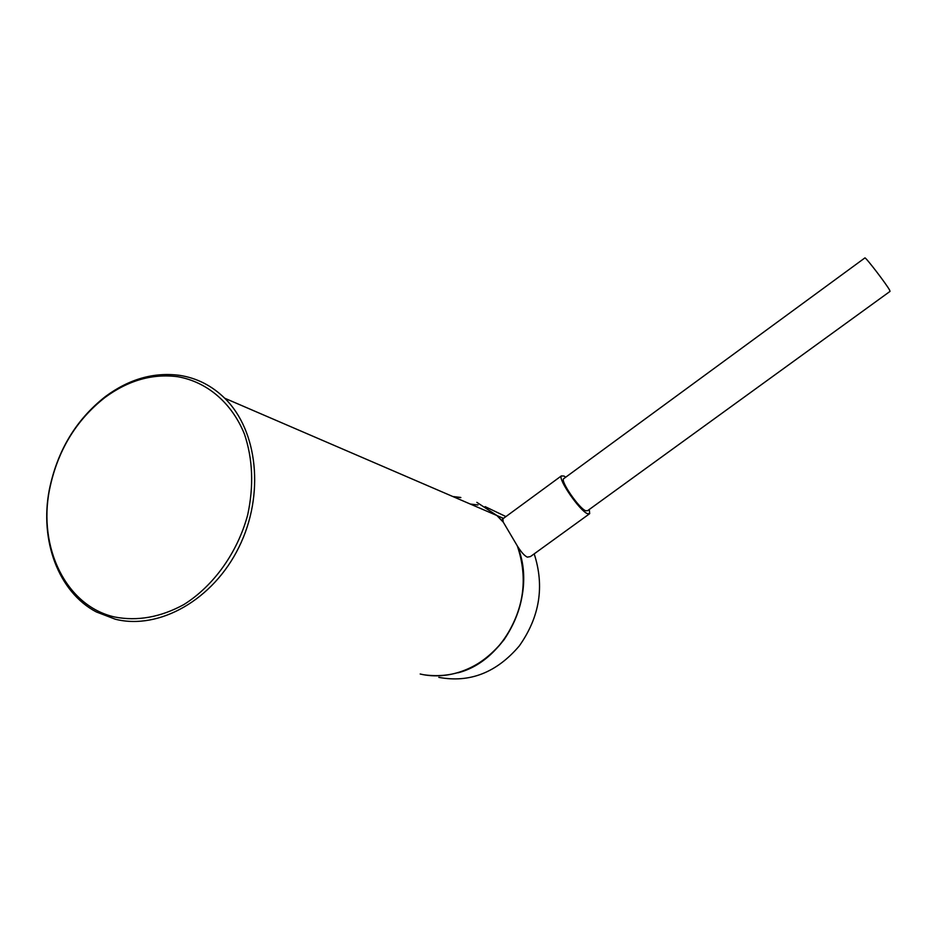 <?xml version="1.0" encoding="UTF-8"?>
<svg xmlns="http://www.w3.org/2000/svg" width="937" height="937" viewBox="0 0 937 937"><rect width="100%" height="100%" fill="white"/><g stroke="black" fill="none" stroke-linecap="round" stroke-linejoin="round"><path stroke-width="1.41" d="M114.548 616.979C137.399 621.407 160.508 617.284 183.839 604.588C213.718 585.859 237.494 552.537 247.649 515.057C253.904 486.139 252.849 459.165 244.463 434.147C231.767 402.723 206.995 381.898 177.878 376.733C152.544 373.418 128.228 380.352 104.921 397.522C75.827 420.373 57.344 451.13 49.485 489.782C37.984 547.442 65.918 605.97 114.548 616.979M179.541 375.339C196.711 377.986 211.774 385.611 224.716 398.225C257.745 430.423 264.878 494.771 238.947 547.173C213.273 599.703 159.208 630.285 115.298 619.216L96.3 611.931C58.281 591.938 39.541 540.286 49.263 490.063C57.227 450.849 75.979 419.647 105.506 396.468C129.142 379.04 153.82 371.989 179.541 375.339M438.797 677.357C469.706 683.132 496.54 672.661 519.285 645.944C539.712 617.003 544.69 586.316 534.195 553.861M505.933 516.58L485.132 506.636M864.804 257.98L864.945 257.886C866.139 257.675 886.531 284.309 889.623 290.119L890.021 291.395L587.534 510.735L585.508 510.712C578.785 507.901 560.666 481.559 563.535 478.807L564.027 478.444M424.063 674.816C455.347 678.997 482.051 667.249 504.188 639.561C524.006 609.823 528.48 578.75 517.611 546.365C521.277 552.233 524.521 555.817 527.308 557.14L530.459 556.566L589.162 514.05M565.725 477.202L563.969 476.031L561.333 475.926C557.948 479.17 579.406 510.372 587.335 513.64L589.701 513.652L589.256 509.482M502.876 518.829L503.204 521.979L497.032 515.584L476.828 502.349M224.716 398.225L496.891 515.514L503.321 522.225L517.306 545.896C528.562 579.16 523.76 610.889 502.888 641.072C482.403 667.976 449.139 680.894 420.186 674.008M517.435 546.224L517.552 546.412C537.545 594.175 506.612 660.304 458.017 672.813M452.981 496.598L460.676 497.524M453.133 496.657L460.817 497.594M460.84 497.524L452.946 496.575M477.999 504.973L470.245 504.036M460.688 497.453L452.794 496.516M864.945 257.886L563.535 478.807M502.419 519.157L561.333 475.926M497.032 515.584L503.497 518.372M104.921 397.522L105.506 396.468"/></g></svg>
